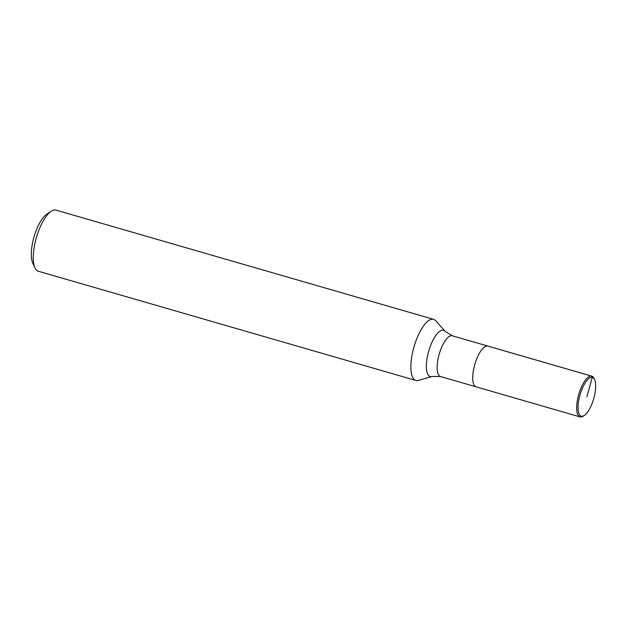 <?xml version="1.0" encoding="UTF-8"?>
<svg xmlns="http://www.w3.org/2000/svg" width="627" height="627" viewBox="0 0 627 627"><rect width="100%" height="100%" fill="white"/><g stroke="black" fill="none" stroke-linecap="round" stroke-linejoin="round"><path stroke-width="0.94" d="M584.246 415.482L583.157 416.187A21.208 7.461 -73.9 0 1 580.257 416.955A21.208 7.461 -73.9 0 1 580.03 416.9L476.089 386.835A21.208 7.461 -73.9 0 0 476.316 386.89A21.208 7.461 -73.9 0 1 476.089 386.835A21.208 7.461 -73.9 0 1 474.819 364.381A21.208 7.461 -73.9 0 1 487.884 346.088L452.294 335.798A21.208 7.461 106.1 0 0 452.067 335.743A21.208 7.461 106.1 0 0 439.135 354.42A21.208 7.461 106.1 0 0 440.507 376.545L476.089 386.835A21.208 7.461 -73.9 0 1 474.819 364.381A21.208 7.461 -73.9 0 1 487.884 346.088L591.817 376.153A21.208 7.461 -73.9 0 1 594.075 378.426L594.623 379.609A20.15 7.085 106.1 0 0 581.151 391.46A20.15 7.085 106.1 0 0 581.495 416.21A20.15 7.085 106.1 0 0 584.246 415.482A20.15 7.085 106.1 0 0 593.683 398.772A20.15 7.085 106.1 0 0 594.623 379.601M440.507 376.545L432.105 376.474L418.475 380.417A31.812 11.192 -73.9 0 1 416.273 380.558A31.812 11.192 -73.9 0 1 415.936 380.471A31.812 11.192 -73.9 0 1 413.883 347.28A31.812 11.192 -73.9 0 1 433.273 319.268A31.812 11.192 -73.9 0 1 433.61 319.355A31.812 11.192 -73.9 0 1 435.734 320.758L445.154 331.369L452.294 335.798M433.61 319.355L56.015 210.123A31.812 11.192 106.1 0 0 55.67 210.045A31.812 11.192 106.1 0 0 51.32 211.197A31.812 11.192 106.1 0 0 36.421 237.578A31.812 11.192 106.1 0 0 34.94 267.839A31.812 11.192 106.1 0 0 38.333 271.248L415.936 380.471M34.94 267.839L32.761 263.113A27.572 9.703 -73.9 0 1 34.038 236.896A27.572 9.703 -73.9 0 1 46.954 214.026L51.32 211.197M580.03 416.9A21.208 7.461 -73.9 0 1 578.752 394.446A21.208 7.461 -73.9 0 1 591.817 376.161M586.872 396.805L592.256 377.399L591.582 376.098L487.649 346.033M432.105 376.474A24.053 8.464 -73.9 0 1 430.435 376.576A24.053 8.464 -73.9 0 1 428.531 351.786A24.053 8.464 -73.9 0 1 443.289 330.249A24.053 8.464 -73.9 0 1 445.154 331.369"/></g></svg>
